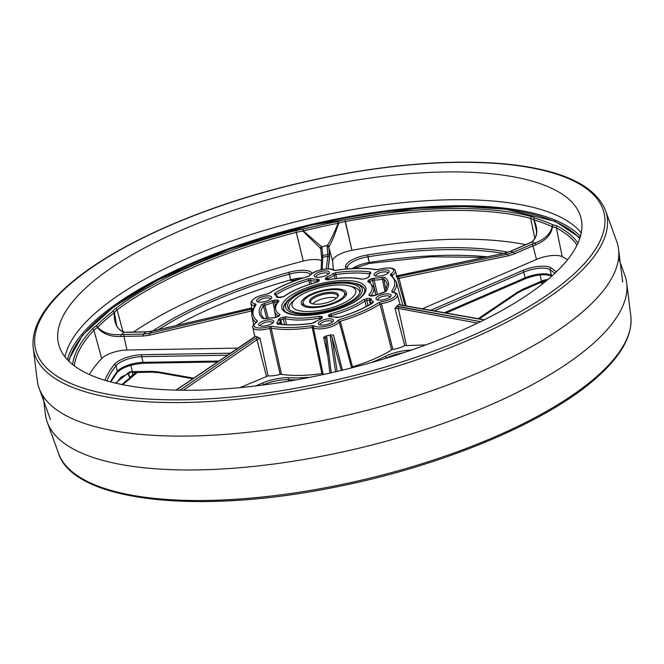 <?xml version="1.0" encoding="UTF-8"?>
<svg xmlns="http://www.w3.org/2000/svg" width="664" height="664" viewBox="0 0 664 664"><rect width="100%" height="100%" fill="white"/><g stroke="black" fill="none" stroke-linecap="round" stroke-linejoin="round"><path stroke-width="1" d="M43.143 396.25L45.434 414.585A298.178 101.982 -13.5 0 0 47.252 422.171A298.178 101.982 -13.5 0 0 282.001 462.908A298.178 101.982 -13.5 0 0 592.188 344.45A298.178 101.982 -13.5 0 0 626.7 283.055A298.178 101.982 -13.5 0 0 624.874 275.469L618.591 258.097M580.419 236.425A268.704 91.906 -13.5 0 0 306.477 225.586A268.704 91.906 -13.5 0 0 67.321 359.614M321.119 318.288L321.235 318.853L321.119 318.288L319.799 318.064L319.616 316.213L322.248 316.662L322.347 317.766L320.687 319.085A1.486 0.49 -110.8 0 0 320.488 319.06L312.146 323.243C298.734 325.128 287.304 325.327 277.859 323.841L277.859 323.841A1.486 1.079 -80.8 0 0 277.295 323.949L276.838 322.828A1.486 1.162 49.2 0 1 278.357 323.924A1.486 1.162 49.2 0 0 276.838 322.828A12.467 4.266 -13.5 0 0 278.224 319.816L279.561 318.496L282.233 317.342L286.018 316.786A49.526 16.94 -13.5 0 0 319.616 316.213L322.248 316.662L322.347 317.766L320.687 319.085A1.486 0.49 -110.8 0 0 320.488 319.06L312.146 323.243C298.734 325.128 287.304 325.327 277.859 323.841A1.486 1.079 -80.8 0 0 277.295 323.949L276.838 322.828A12.467 4.266 -13.5 0 0 278.224 319.816A1.486 1.394 -23.5 0 1 279.909 320.579L279.909 320.579A1.486 1.394 -23.5 0 1 279.967 320.745L280.64 320.089L281.843 324.364L280.64 320.089A1.486 0.631 -113.4 0 0 279.561 318.496L282.233 317.342L286.018 316.786A49.526 16.94 -13.5 0 0 319.616 316.213L320.04 319.235L319.799 318.064L321.119 318.288A1.486 1.394 -4.8 0 1 321.102 318.139L321.102 318.139A1.486 1.394 -4.8 0 1 322.248 316.662A1.486 1.394 -4.8 0 0 321.102 318.139L321.152 318.745L321.102 318.139A1.486 1.394 -4.8 0 0 321.119 318.288M370.313 304.236L369.558 300.418A1.486 0.755 -91 0 1 369.931 298.509L371.442 299.19A1.486 1.378 -167.5 0 0 370.321 300.228L370.304 301.506A13.952 4.772 -13.5 0 0 372.023 303.207A13.952 4.772 -13.5 0 1 370.304 301.506L370.794 303.954L370.304 301.506A13.952 4.772 -13.5 0 1 370.313 300.759A13.952 4.772 -13.5 0 0 370.304 301.506L370.321 300.228A1.486 1.378 -167.5 0 1 371.442 299.19A12.467 4.266 -13.5 0 0 373.268 301.498L373.019 302.776A1.486 0.979 -122.2 0 0 372.554 302.875L372.554 302.875C363.656 308.436 352.584 313.217 339.346 317.234L330.63 316.811A1.486 0.622 -93.8 0 0 330.398 316.935L328.589 316.388L328.497 315.276L330.962 313.698A49.526 16.94 -13.5 0 0 363.432 299.663L367.167 298.559L369.931 298.509L371.442 299.19A12.467 4.266 -13.5 0 0 373.268 301.498A1.486 1.237 109.8 0 0 372.321 303.016A1.486 1.237 109.8 0 1 373.268 301.498L373.019 302.776A1.486 0.979 -122.2 0 0 372.554 302.875C363.656 308.436 352.584 313.217 339.346 317.234L330.63 316.811A1.486 0.622 -93.8 0 0 330.398 316.935L328.589 316.388L328.497 315.276L330.962 313.698A49.526 16.94 -13.5 0 0 363.432 299.663L367.167 298.559L369.931 298.509A1.486 0.755 -91 0 0 369.558 300.418L366.794 300.468L368.047 305.531L366.794 300.468L364.926 301.016A1.486 1.071 -125.9 0 0 363.432 299.663A1.486 1.071 -125.9 0 1 364.926 301.016L366.287 306.486L364.926 301.016L366.794 300.468A1.486 0.755 -91 0 1 367.167 298.559A1.486 0.755 -91 0 0 366.794 300.468L369.558 300.418L370.313 304.236M277.328 302.444L277.237 301.995A1.486 0.755 -91 0 1 277.61 300.087L278.93 301.099A49.526 16.94 -13.5 0 0 280.059 314.57L278.955 316.122L273.111 317.915A1.486 0.888 -87.8 0 1 273.502 317.79L262.886 318.604A1.486 1.345 -51.1 0 1 264.023 318.72A1.486 1.345 -51.1 0 0 262.886 318.604L273.502 317.79A1.486 0.888 -87.8 0 0 273.111 317.915A12.467 4.266 -13.5 0 0 265.724 318.695A12.467 4.266 -13.5 0 1 273.111 317.915L276.282 317.276A1.486 0.631 66.6 0 0 276.017 317.276A1.486 0.631 66.6 0 1 276.282 317.276L278.955 316.122A1.486 0.631 66.6 0 0 278.689 316.122L278.689 316.122A1.486 0.631 66.6 0 1 278.955 316.122L280.059 314.57A1.486 1.303 -60.7 0 0 279.038 315.948A1.486 1.303 -60.7 0 1 280.059 314.57A49.526 16.94 -13.5 0 1 278.93 301.099A1.486 1.253 41.8 0 0 278.15 301.473L278.15 301.473A1.486 1.253 41.8 0 1 278.93 301.099L277.61 300.087A1.486 0.755 -91 0 0 277.237 301.995L274.473 302.037L275.328 305.606L274.473 302.037L272.896 302.419L274.431 308.752L272.896 302.419A1.486 0.772 63.8 0 0 271.692 300.892L277.61 300.087L274.846 300.128A1.486 0.755 -91 0 0 274.473 302.037L272.896 302.419A1.486 0.772 63.8 0 0 271.692 300.892L274.846 300.128A1.486 0.755 -91 0 0 274.473 302.037L277.237 301.995L277.328 302.444M322.745 257.375L322.214 269.559L322.745 257.375A1.486 1.461 -177.5 0 0 321.592 258.736L321.119 269.8L321.592 258.736A1.486 1.461 -177.5 0 1 322.745 257.375A210.339 71.944 166.5 0 1 327.85 256.246L327.817 254.428A217.41 74.36 -13.5 0 0 322.671 255.565L322.745 257.375A210.339 71.944 166.5 0 1 327.85 256.246L327.817 254.428A1.486 1.394 -4.8 0 1 329.568 255.416L328.929 247.705L332.656 261.052A18.534 6.341 -13.5 0 1 351.937 250.32A18.534 6.341 -13.5 0 0 332.656 261.052L333.386 269.708L332.656 261.052L328.929 247.705A1.486 1.394 -4.8 0 0 327.169 246.718L327.817 254.428A217.41 74.36 -13.5 0 0 322.671 255.565L322.745 257.375M335.586 371.79L330.257 336.283L330.713 334.947L333.536 335.113L342.375 370.18L333.536 335.113L330.713 334.947L326.016 335.992L326.796 337.046L331.228 372.786L326.796 337.046A1.486 1.27 172.9 0 0 325.642 338.457L325.642 338.457A1.486 1.27 172.9 0 0 325.659 338.549L323.625 337.312L327.825 356.02L323.625 337.312L326.016 335.992L330.713 334.947L330.257 336.283A1.486 1.27 -8.5 0 1 332 337.146L337.138 371.425L332 337.146L341.304 370.437L332 337.146A1.486 1.27 -8.5 0 0 330.257 336.283L335.586 371.79M321.666 246.767A1.486 1.386 148.6 0 0 320.563 248.477L302.9 231.105L302.9 229.221A21.099 7.213 -13.5 0 0 295.845 230.591L303.282 261.085A259.441 88.735 -13.5 0 0 133.481 332.058A259.441 88.735 -13.5 0 1 303.282 261.085A18.534 6.341 -13.5 0 1 321.509 260.637A18.534 6.341 -13.5 0 0 303.282 261.085L296.343 232.375A260.52 89.1 -13.5 0 0 117.088 309.889L123.039 331.867L117.088 309.889A19.613 6.706 -13.5 0 0 114.424 312.603L116.275 323.393L114.424 312.603A1.486 1.32 -148.7 0 0 112.706 311.466A260.861 89.217 -13.5 0 0 96.081 326.065A21.099 7.213 -13.5 0 0 92.263 329.004A1.486 1.237 43.2 0 1 93.915 330.232A260.52 89.1 -13.5 0 0 74.302 365.831A260.52 89.1 -13.5 0 1 93.915 330.232L101.692 358.535A259.441 88.735 -13.5 0 0 89.341 374.521A259.441 88.735 -13.5 0 1 101.692 358.535A18.534 6.341 -13.5 0 1 126.94 350.011L238.069 348.119L126.94 350.011A18.534 6.341 -13.5 0 0 101.692 358.535L93.915 330.232A19.613 6.706 -13.5 0 1 97.459 327.501A1.486 0.946 -121 0 0 96.081 326.065A21.099 7.213 -13.5 0 0 92.263 329.004A262.006 89.615 -13.5 0 0 72.584 364.486A262.006 89.615 -13.5 0 1 92.263 329.004A1.486 1.237 43.2 0 1 93.915 330.232A19.613 6.706 -13.5 0 1 97.459 327.501A1.486 0.946 -121 0 0 96.081 326.065A1.486 1.22 -135.1 0 1 97.691 327.244C103.011 332.888 110.896 335.337 121.338 334.598A1.486 0.556 85 0 0 121.18 336.49C110.564 336.955 102.654 333.959 97.459 327.501C102.654 333.959 110.564 336.955 121.18 336.49A1.486 0.556 85 0 1 121.338 334.598C110.896 335.337 103.011 332.888 97.691 327.244A1.486 0.614 157.6 0 1 97.459 327.501A1.486 0.614 157.6 0 0 97.691 327.244A1.486 1.22 -135.1 0 0 96.081 326.065A260.861 89.217 -13.5 0 1 112.706 311.466A21.099 7.213 -13.5 0 1 115.578 308.544A1.486 1.087 53.2 0 1 117.088 309.889A19.613 6.706 -13.5 0 0 114.424 312.603A1.486 1.32 -148.7 0 0 112.706 311.466A1.486 1.112 -128 0 1 114.225 312.727A259.383 88.71 -13.5 0 0 97.691 327.244A259.383 88.71 -13.5 0 1 114.225 312.727L114.225 312.727A1.486 1.112 -128 0 0 112.706 311.466A21.099 7.213 -13.5 0 1 115.578 308.544A1.486 1.087 53.2 0 1 117.088 309.889A260.52 89.1 -13.5 0 1 296.343 232.375A19.613 6.706 -13.5 0 1 302.9 231.105L302.9 229.221A21.099 7.213 -13.5 0 0 295.845 230.591A262.006 89.615 -13.5 0 0 115.578 308.544A262.006 89.615 -13.5 0 1 295.845 230.591L296.343 232.375A19.613 6.706 -13.5 0 1 302.9 231.105L320.563 248.477A1.486 1.386 148.6 0 1 321.666 246.767L303.34 230.947L321.666 246.767A20.526 7.022 -13.5 0 1 322.023 247.855A1.486 1.394 175.2 0 0 320.895 249.481A1.486 1.394 175.2 0 1 322.023 247.855A20.526 7.022 -13.5 0 0 321.666 246.767A243.132 83.158 -13.5 0 1 327.335 245.514A1.486 1.361 19.1 0 1 329.078 246.585A19.048 6.515 -13.5 0 0 328.929 247.705A1.486 1.394 -4.8 0 0 327.169 246.718L327.817 254.428A1.486 1.394 -4.8 0 1 329.568 255.416L328.199 268.895L329.601 257.308A1.486 1.461 6.9 0 0 327.85 256.246A1.486 1.461 6.9 0 1 329.601 257.308L328.929 247.705A19.048 6.515 -13.5 0 1 329.078 246.585C332.191 241.098 335.386 233.296 338.665 223.187C335.386 233.296 332.191 241.098 329.078 246.585A1.486 1.361 19.1 0 0 327.335 245.514C330.622 240.335 334.241 232.906 338.2 223.237L337.959 221.469A260.861 89.217 -13.5 0 0 302.9 229.221L303.34 230.947L302.9 231.105L303.34 230.947L302.9 229.221A260.861 89.217 -13.5 0 1 337.959 221.469L338.665 223.187L337.959 221.469A21.099 7.213 -13.5 0 1 344.981 219.718A21.099 7.213 -13.5 0 0 337.959 221.469L338.2 223.237A259.383 88.71 -13.5 0 0 303.34 230.947A259.383 88.71 -13.5 0 1 338.2 223.237L338.665 223.187A19.613 6.706 -13.5 0 1 345.197 221.568L351.937 250.32A259.441 88.735 -13.5 0 1 525.739 244.651A259.441 88.735 -13.5 0 0 351.937 250.32L344.981 219.718A262.006 89.615 -13.5 0 1 531.515 216.539A262.006 89.615 -13.5 0 0 344.981 219.718L345.197 221.568A19.613 6.706 -13.5 0 0 338.665 223.187L338.2 223.237C334.241 232.906 330.622 240.335 327.335 245.514A20.526 7.022 -13.5 0 0 327.169 246.718A20.526 7.022 -13.5 0 1 327.335 245.514A243.132 83.158 -13.5 0 0 321.666 246.767M326.306 268.978L327.85 256.246L326.306 268.978M327.31 279.818L327.153 279.262A1.486 1.394 175.2 0 0 325.393 278.274L327.053 276.954A1.486 0.49 69.2 0 1 327.983 278.598L327.153 279.262A1.486 1.394 175.2 0 0 325.393 278.274L327.053 276.954A1.486 0.49 69.2 0 1 327.983 278.598L328.29 279.71L327.983 278.598L327.31 279.818M335.121 278.664L334.216 275.145L335.76 274.556L336.764 278.473L335.76 274.556L334.216 275.145A1.486 1.179 48.3 0 0 332.623 273.867L335.71 272.68L335.76 274.556L335.71 272.68L332.623 273.867A1.486 1.179 48.3 0 1 334.216 275.145L335.121 278.664M567.562 259.707A259.441 88.735 -13.5 0 0 562.217 256.661A18.534 6.341 -13.5 0 0 536.495 259.416L422.296 308.801L536.495 259.416A18.534 6.341 -13.5 0 1 562.217 256.661A259.441 88.735 -13.5 0 1 567.562 259.707M392.225 275.377L392.399 275.983L392.225 275.377A1.486 0.979 -122.3 0 0 390.814 273.958A12.467 4.266 -13.5 0 0 391.909 268.596A12.467 4.266 -13.5 0 0 378.646 269.443L375.832 269.733A72.691 24.867 -13.5 0 0 335.577 270.422L333.328 270.215A1.486 1.345 -51.2 0 1 334.465 270.331A1.486 1.345 -51.2 0 0 333.328 270.215A12.467 4.266 -13.5 0 0 321.509 269.8A12.467 4.266 -13.5 0 0 310.179 275.336L307.955 276.44C292.226 281.096 279.129 286.765 268.663 293.447L266.505 294.16C256.395 296.152 251.199 299.281 250.917 303.539A13.952 4.772 -13.5 0 0 254.677 305.797L254.677 305.797A1.486 1.079 99.3 0 1 255.408 303.913L256.088 304.793A1.486 1.295 -144 0 0 255.208 305.282L255.208 305.282C252.42 309.075 251.349 312.761 251.988 316.33A74.177 25.373 -13.5 0 0 256.055 322.447A74.177 25.373 -13.5 0 1 251.988 316.33L253.656 324.646L251.988 316.33C251.349 312.761 252.42 309.075 255.208 305.282A1.486 1.295 -144 0 1 256.088 304.793A72.691 24.867 -13.5 0 0 257.441 320.936L256.926 322.082A1.486 0.979 -122.3 0 0 256.462 322.181L256.462 322.181C253.175 324.854 251.996 326.622 252.918 327.468A13.952 4.772 -13.5 0 0 269.758 328.331L280.133 374.388L269.758 328.331L271.161 328.19L281.445 374.264A75.903 25.962 -13.5 0 0 321.899 373.575L312.238 327.493L313.358 327.593L322.978 373.658L321.899 373.575L312.238 327.493L312.163 325.617L314.412 325.825A12.467 4.266 -13.5 0 0 326.231 326.24A12.467 4.266 -13.5 0 0 337.561 320.704L339.694 319.533A72.691 24.867 -13.5 0 0 378.596 302.709L381.352 301.763A12.467 4.266 -13.5 0 0 394.275 296.816A12.467 4.266 -13.5 0 0 392.333 292.127L391.652 291.247A72.691 24.867 -13.5 0 0 390.299 275.103L390.814 273.958A12.467 4.266 -13.5 0 0 391.909 268.596A12.467 4.266 -13.5 0 0 378.646 269.443L375.832 269.733A72.691 24.867 -13.5 0 0 335.577 270.422L333.328 270.215A12.467 4.266 -13.5 0 0 321.509 269.8A12.467 4.266 -13.5 0 0 310.179 275.336A1.486 1.303 -145.5 0 0 309.308 275.817L307.955 276.44C292.226 281.096 279.129 286.765 268.663 293.447L266.505 294.16C256.395 296.152 251.199 299.281 250.917 303.539A13.952 4.772 -13.5 0 0 254.677 305.797A1.486 1.079 99.3 0 1 255.408 303.913L256.088 304.793A72.691 24.867 -13.5 0 0 257.441 320.936A1.486 1.336 126.9 0 0 256.379 322.231A1.486 1.336 126.9 0 1 257.441 320.936L256.926 322.082A1.486 0.979 -122.3 0 0 256.462 322.181C253.175 324.854 251.996 326.622 252.918 327.468A13.952 4.772 -13.5 0 0 269.758 328.331L269.094 326.597L271.908 326.306A1.486 1.096 100 0 0 271.161 328.19L281.445 374.264L280.133 374.388A15.679 5.362 -13.5 0 1 268.073 375.89L240.044 387.618L268.073 375.89A15.679 5.362 -13.5 0 0 280.133 374.388L281.445 374.264A75.903 25.962 -13.5 0 0 321.899 373.575L322.978 373.658A15.679 5.362 -13.5 0 0 324.406 374.297A15.679 5.362 -13.5 0 1 322.978 373.658L313.358 327.593A1.486 1.345 -51.2 0 1 314.412 325.825A12.467 4.266 -13.5 0 0 326.231 326.24A12.467 4.266 -13.5 0 0 337.561 320.704L339.694 319.533A72.691 24.867 -13.5 0 0 378.596 302.709L381.352 301.763A12.467 4.266 -13.5 0 0 394.275 296.816A12.467 4.266 -13.5 0 0 392.333 292.127L391.652 291.247A72.691 24.867 -13.5 0 0 390.299 275.103L390.814 273.958A1.486 0.979 -122.3 0 1 392.225 275.377A13.952 4.772 -13.5 0 0 395.42 271.07L405.123 305.764L395.42 271.07A13.952 4.772 -13.5 0 1 392.225 275.377M543.924 281.063A1.486 0.423 -109.7 0 0 544.106 281.104L544.106 281.104A1.486 0.423 -109.7 0 0 544.165 280.117L548.024 279.386L544.165 280.117A1.486 0.423 -109.7 0 1 544.106 281.104L541.293 282.208A1.486 0.631 -113.4 0 0 541.475 281.179L522.883 289.213A1.486 0.631 -113.4 0 1 522.701 290.251A1.486 0.631 -113.4 0 0 522.883 289.213L516.924 292.5L522.883 289.213L541.475 281.179L540.098 274.962L541.475 281.179A19.048 6.515 166.5 0 1 544.165 280.117A19.048 6.515 166.5 0 0 541.475 281.179A1.486 0.631 -113.4 0 1 541.293 282.208A1.486 0.631 -113.4 0 1 541.027 282.2A1.486 0.631 -113.4 0 0 541.293 282.208L522.701 290.251L516.982 293.397A1.486 0.515 -124.1 0 0 516.924 292.5L478.204 318.703L516.924 292.5A1.486 0.515 -124.1 0 1 516.982 293.397L479.308 318.894L516.982 293.397A1.486 0.515 -124.1 0 1 516.708 293.397A1.486 0.515 -124.1 0 0 516.982 293.397L522.701 290.251L541.293 282.208L546.738 280.465L544.106 281.104A1.486 0.423 -109.7 0 1 543.924 281.063M269.144 293.33A1.486 0.996 -122.9 0 0 268.663 293.447A1.486 0.996 -122.9 0 1 269.144 293.33L266.388 294.276A12.467 4.266 -13.5 0 0 253.465 299.223A12.467 4.266 -13.5 0 0 255.408 303.913A12.467 4.266 -13.5 0 1 253.465 299.223A12.467 4.266 -13.5 0 1 266.388 294.276L269.144 293.33A72.691 24.867 -13.5 0 1 308.046 276.506L309.316 275.817A1.486 1.303 -145.5 0 1 310.179 275.336L308.046 276.506A72.691 24.867 -13.5 0 0 269.144 293.33M391.519 275.278L391.519 275.278A1.486 1.336 126.9 0 0 390.299 275.103A1.486 1.336 126.9 0 1 391.519 275.278L396.225 281.702L402.849 305.357L396.225 281.702A74.177 25.373 -13.5 0 1 393.544 292.143A74.177 25.373 -13.5 0 0 396.225 281.702L391.519 275.278M378.546 269.377L378.546 269.377C393.561 265.882 395.229 269.816 395.42 271.07C395.229 269.816 393.561 265.882 378.546 269.377L376.413 269.625A1.486 1.096 100 0 0 375.832 269.733A1.486 1.096 100 0 1 376.413 269.625L378.546 269.377M369.516 276.224L368.171 277.544L365.507 278.697L361.722 279.253A49.526 16.94 -13.5 0 0 328.124 279.826L325.484 279.378L325.393 278.274L325.484 279.378A1.486 1.394 175.2 0 1 326.92 279.801A1.486 1.394 175.2 0 0 325.484 279.378L328.124 279.826A49.526 16.94 -13.5 0 1 361.722 279.253A1.486 1.162 103.6 0 1 362.395 279.171L362.395 279.171A1.486 1.162 103.6 0 0 361.722 279.253L365.507 278.697A1.486 0.631 66.6 0 0 365.241 278.689L365.241 278.689A1.486 0.631 66.6 0 1 365.507 278.697L368.171 277.544A1.486 0.631 66.6 0 0 367.914 277.535A1.486 0.631 66.6 0 1 368.171 277.544L369.516 276.224A1.486 1.394 156.5 0 0 368.429 277.262A1.486 1.394 156.5 0 1 369.516 276.224A12.467 4.266 -13.5 0 1 370.894 273.211A1.486 1.162 -130.8 0 0 370.255 273.443L368.296 277.577L370.255 273.443A1.486 1.162 -130.8 0 1 370.894 273.211A12.467 4.266 -13.5 0 0 369.516 276.224M370.446 272.091L370.894 273.211L370.446 272.091A1.486 1.079 99.2 0 0 369.715 273.95A1.486 1.079 99.2 0 1 370.446 272.091A66.292 22.676 -13.5 0 0 335.71 272.68A66.292 22.676 -13.5 0 1 370.446 272.091M386.025 291.363L375.716 295.173A1.486 0.772 63.8 0 1 376.048 295.148L370.13 295.953L368.81 294.94A49.526 16.94 -13.5 0 0 367.682 281.47L368.786 279.917L374.62 278.125A1.486 0.888 92.2 0 0 374.114 280.034L369.856 281.503L370.122 282.407L369.856 281.503A1.486 0.631 -113.4 0 0 368.786 279.917L371.458 278.764A1.486 0.631 66.6 0 1 372.529 280.349L369.856 281.503A1.486 0.631 -113.4 0 0 368.786 279.917L367.682 281.47A1.486 1.303 119.3 0 1 368.736 281.536L368.736 281.536A1.486 1.303 119.3 0 0 367.682 281.47A49.526 16.94 -13.5 0 1 368.81 294.94A1.486 1.253 -138.2 0 1 370.338 295.829A1.486 1.253 -138.2 0 0 368.81 294.94L370.13 295.953A1.486 0.755 89 0 1 370.429 295.829L370.429 295.829A1.486 0.755 89 0 0 370.13 295.953L372.894 295.912A1.486 0.755 89 0 1 373.193 295.779L373.193 295.779A1.486 0.755 89 0 0 372.894 295.912L376.048 295.148A1.486 0.772 63.8 0 0 375.716 295.173L369.881 295.779L373.193 295.779L383.302 292.683A12.467 4.266 -13.5 0 0 376.048 295.148A12.467 4.266 -13.5 0 1 383.302 292.683L386.025 291.363A1.486 1.303 -145.6 0 0 385.145 291.853A1.486 1.303 -145.6 0 1 386.025 291.363A66.292 22.676 -13.5 0 0 384.854 277.436A1.486 1.345 128.9 0 0 383.809 279.204L386.124 290.243L383.809 279.204L382.389 279.162L385.095 291.894L382.016 277.344L384.854 277.436A1.486 1.345 128.9 0 0 383.809 279.204L382.389 279.162L382.016 277.344L384.854 277.436A66.292 22.676 -13.5 0 1 386.025 291.363M339.445 317.292L336.274 317.492A1.486 1.245 -69.1 0 1 337.129 317.458A1.486 1.245 -69.1 0 0 336.274 317.492A12.467 4.266 -13.5 0 0 330.398 316.935A12.467 4.266 -13.5 0 1 336.274 317.492L339.445 317.292A66.292 22.676 -13.5 0 0 373.019 302.776A66.292 22.676 -13.5 0 1 339.445 317.292M315.118 322.173L312.03 323.36L315.118 322.173A1.486 1.179 -131.7 0 0 314.454 322.422A1.486 1.179 -131.7 0 1 315.118 322.173A12.467 4.266 -13.5 0 1 320.687 319.085A12.467 4.266 -13.5 0 0 315.118 322.173M261.716 304.676L264.438 303.357L268.198 318.139L264.778 305.174L263.425 305.838A64.806 22.169 -13.5 0 0 261.234 314.728A64.806 22.169 -13.5 0 1 263.425 305.838L266.762 318.388L263.425 305.838A1.486 1.303 34.4 0 0 261.716 304.676L264.438 303.357L264.778 305.174L263.425 305.838A1.486 1.303 34.4 0 0 261.716 304.676A66.292 22.676 -13.5 0 0 262.886 318.604A66.292 22.676 -13.5 0 1 261.716 304.676M308.295 278.747L311.466 278.548A1.486 1.245 110.9 0 0 310.544 280.382L308.959 280.482A64.806 22.169 -13.5 0 0 276.133 294.675L276.133 294.675A1.486 0.979 57.8 0 0 274.722 293.264A1.486 0.979 57.8 0 1 276.133 294.675A64.806 22.169 -13.5 0 1 308.959 280.482L309.781 284.283L308.295 278.747L311.466 278.548A1.486 1.245 110.9 0 0 310.544 280.382L311.283 283.81L310.544 280.382L308.959 280.482L308.295 278.747A66.292 22.676 -13.5 0 0 274.722 293.264L274.473 294.542A1.486 1.237 -70.2 0 1 275.303 294.501L275.303 294.501A1.486 1.237 -70.2 0 0 274.473 294.542L274.722 293.264A66.292 22.676 -13.5 0 1 308.295 278.747M317.334 279.104L319.152 279.652L319.243 280.764L316.778 282.341A49.526 16.94 -13.5 0 0 284.308 296.376L280.573 297.48L277.809 297.53L276.299 296.849A1.486 1.378 12.5 0 1 277.793 297.397A1.486 1.378 12.5 0 0 276.299 296.849A12.467 4.266 -13.5 0 0 274.473 294.542A12.467 4.266 -13.5 0 1 276.299 296.849L277.809 297.53A1.486 0.755 -91 0 1 278.108 297.406L278.108 297.406A13.952 4.772 -13.5 0 0 278.042 297.032L275.303 294.501L278.042 297.032A13.952 4.772 -13.5 0 1 278.1 297.406L277.56 297.356L278.108 297.406A1.486 0.755 -91 0 0 277.809 297.53L280.573 297.48A1.486 0.755 89 0 1 280.872 297.356L280.872 297.356A1.486 0.755 89 0 0 280.573 297.48L284.308 296.376A1.486 1.071 54.1 0 0 283.769 296.534L283.769 296.534A1.486 1.071 54.1 0 1 284.308 296.376A49.526 16.94 -13.5 0 1 316.778 282.341L319.243 280.764A1.486 1.394 -4.8 0 0 318.18 281.652A1.486 1.394 -4.8 0 1 319.243 280.764L319.152 279.652A1.486 1.394 -4.8 0 0 317.998 281.129L317.998 281.129A1.486 1.394 -4.8 0 1 319.152 279.652L317.334 279.104A1.486 0.622 -93.8 0 0 317.11 281.005A1.486 0.622 -93.8 0 1 317.334 279.104A12.467 4.266 -13.5 0 1 311.466 278.548A12.467 4.266 -13.5 0 0 317.334 279.104M276.448 296.833L276.008 295.314L276.448 296.833M393.204 292.077A1.486 1.295 -144 0 0 391.652 291.247A1.486 1.295 -144 0 1 393.204 292.077M392.897 292.019L392.897 292.019A1.486 1.079 99.3 0 0 392.333 292.127A1.486 1.079 99.3 0 1 392.897 292.019L393.287 292.625L392.897 292.019C395.96 292.791 397.462 293.787 397.421 294.99L400.176 304.826L397.421 294.99A13.952 4.772 -13.5 0 1 381.402 303.639L380.024 304.112A1.486 0.996 -122.9 0 0 378.596 302.709A1.486 0.996 -122.9 0 1 380.024 304.112L391.594 349.903L380.024 304.112L381.402 303.639L392.872 349.447L391.594 349.903A75.903 25.962 -13.5 0 1 352.493 366.81L351.472 367.358L339.262 321.866A1.486 1.303 -145.5 0 0 337.561 320.704A1.486 1.303 -145.5 0 1 339.262 321.866L340.325 321.276L352.493 366.81L351.472 367.358L339.262 321.866L340.325 321.276L352.493 366.81A75.903 25.962 -13.5 0 0 391.594 349.903L392.872 349.447A15.679 5.362 -13.5 0 0 404.749 345.653L425.815 344.915L404.749 345.653A15.679 5.362 -13.5 0 1 392.872 349.447L381.402 303.639A13.952 4.772 -13.5 0 0 397.421 294.99C397.462 293.787 395.96 292.791 392.897 292.019M396.582 306.469L394.98 308.544L404.749 345.653L394.98 308.544L398.325 308.469L394.98 308.544L398.815 304.51L400.583 305.141A1.486 0.639 -80 0 1 400.915 305.017L399.62 304.544L400.915 305.017A1.486 0.639 -80 0 0 400.583 305.141L398.815 304.51L396.582 306.469L398.948 306.577A1.486 0.656 100.4 0 0 398.325 308.469L406.385 345.247L398.325 308.469A1.486 0.656 100.4 0 1 398.948 306.577L480.578 321.633L396.582 306.469M350.766 368.105A15.679 5.362 -13.5 0 0 351.472 367.358A15.679 5.362 -13.5 0 1 350.766 368.105M255.391 336.233L260.039 338.391L257.026 339.719L266.43 376.206L257.026 339.719L183.372 390.249L257.026 339.719A1.486 0.531 55.5 0 0 255.723 338.258L257.864 337.154L260.039 338.391L257.026 339.719A1.486 0.531 55.5 0 0 255.723 338.258L257.864 337.154L255.391 336.233L253.905 337.586A1.486 0.515 -124.1 0 0 253.631 337.586L175.993 390.133L253.631 337.586A1.486 0.515 -124.1 0 1 253.905 337.586L176.259 390.133L255.391 336.233M180.002 390.208L255.723 338.258L180.002 390.208M251.523 309.092A1.486 0.83 76.6 0 0 251.39 310.976L251.855 313.101L251.39 310.976L149.358 335.254L143.183 336.017A1.486 0.755 89 0 1 143.557 334.108L149.491 333.378L251.523 309.092A1.486 0.83 76.6 0 0 251.39 310.976L149.358 335.254L143.183 336.017L123.944 336.349A19.048 6.515 -13.5 0 0 121.18 336.49A19.048 6.515 -13.5 0 1 123.944 336.349L126.94 350.011L123.944 336.349L143.183 336.017A1.486 0.755 89 0 1 143.557 334.108L149.491 333.378L251.523 309.092M399.031 278.316L397.553 278.93L399.031 278.316L406.152 305.946L399.031 278.316A1.486 0.705 78.4 0 0 398.201 276.647L507.304 254.229L513.33 252.312A1.486 0.631 66.6 0 1 514.409 253.905L533.001 245.863L536.495 259.416L533.001 245.863A1.486 0.631 66.6 0 0 531.922 244.277L513.33 252.312A217.41 74.36 -13.5 0 0 510.633 251.307L504.623 253.233L396.383 275.975L504.623 253.233A1.486 0.722 -101.9 0 0 504.399 253.208L396.167 275.958L504.399 253.208A1.486 0.722 -101.9 0 1 504.623 253.233A210.339 71.944 166.5 0 1 507.304 254.229L513.33 252.312A1.486 0.631 66.6 0 1 514.409 253.905L508.134 255.889L399.031 278.316A1.486 0.705 78.4 0 0 398.201 276.647L507.304 254.229A1.486 0.705 78.4 0 1 508.134 255.889L399.031 278.316M396.524 277.187L398.201 276.647L396.524 277.187M375.99 295.04L372.529 280.349L375.99 295.04M374.114 280.034L377.467 294.393L374.114 280.034L372.529 280.349A1.486 0.631 66.6 0 0 371.458 278.764L374.62 278.125A1.486 0.888 92.2 0 0 374.114 280.034A13.952 4.772 -13.5 0 0 382.389 279.162A13.952 4.772 -13.5 0 1 374.114 280.034M484.048 319.923L400.583 305.141L484.048 319.923M128.235 373.002L130.053 377.725L128.235 373.002M129.887 377.974L127.712 373.151L129.887 377.974A1.486 0.722 -14.7 0 0 130.053 377.725A1.486 1.32 -148.7 0 1 129.912 378.613A1.486 1.32 -148.7 0 0 130.053 377.725A19.613 6.706 -13.5 0 1 132.725 375.002L132.202 372.521L132.725 375.002A19.613 6.706 -13.5 0 0 130.053 377.725A1.486 0.722 -14.7 0 1 129.887 377.974A1.486 1.112 52 0 1 129.555 379.011A1.486 1.486 0 0 0 129.912 378.613L132.393 376.106A1.486 1.087 -126.8 0 0 132.725 375.002A260.52 89.1 -13.5 0 1 136.22 372.446A260.52 89.1 -13.5 0 0 132.725 375.002A1.486 1.087 -126.8 0 1 132.393 376.106L137.473 372.421L129.912 378.613A1.486 1.486 0 0 1 129.555 379.011A1.486 1.112 52 0 0 129.887 377.974A259.383 88.71 166.5 0 0 121.894 384.539A259.383 88.71 166.5 0 1 129.887 377.974M130.443 372.529A1.486 0.556 -95 0 1 130.244 372.645L130.244 372.645A1.486 0.556 -95 0 1 129.654 371.807A19.048 6.515 166.5 0 1 132.418 371.666L130.758 365.308L132.418 371.666A1.486 0.755 -91 0 0 133.124 372.496A1.486 0.755 -91 0 1 132.418 371.666L151.658 371.334L158.148 371.865L193.689 378.156L158.148 371.865A1.486 0.639 -80 0 0 158.563 372.67A1.486 0.639 -80 0 1 158.148 371.865L151.658 371.334L132.418 371.666A19.048 6.515 166.5 0 0 129.654 371.807L115.553 383.145L129.654 371.807A1.486 0.556 -95 0 0 130.244 372.645L121.039 377.193L130.244 372.645A1.486 0.556 -95 0 0 130.443 372.529M121.022 377.21L116.183 383.294L121.022 377.21M331.485 315.475L331.842 316.761L331.485 315.475L330.257 316.263A1.486 1.394 175.2 0 0 328.497 315.276A1.486 1.394 175.2 0 1 330.257 316.263L330.406 316.828L330.257 316.263L331.485 315.475L330.962 313.698L331.485 315.475A51.012 17.447 -13.5 0 0 364.926 301.016A51.012 17.447 -13.5 0 1 331.485 315.475M285.205 318.654L286.574 324.713L285.205 318.654L283.312 318.936A1.486 0.631 -113.4 0 0 282.233 317.342A1.486 0.631 -113.4 0 1 283.312 318.936L279.967 320.745A1.486 1.394 -23.5 0 0 279.909 320.579L279.909 320.579A1.486 1.394 -23.5 0 0 278.224 319.816L279.561 318.496A1.486 0.631 -113.4 0 1 280.64 320.089L283.312 318.936L284.599 324.605L283.312 318.936L285.205 318.654A1.486 1.162 -76.4 0 1 286.018 316.786A1.486 1.162 -76.4 0 0 285.205 318.654A51.012 17.447 -13.5 0 0 319.799 318.064A51.012 17.447 -13.5 0 1 285.205 318.654M264.139 318.803L261.234 314.728L264.139 318.803M318.023 281.279A1.486 1.394 -4.8 0 1 317.998 281.129L318.048 281.735L317.998 281.129A1.486 1.394 -4.8 0 0 318.023 281.279L317.11 281.005L317.326 282.067L317.11 281.005L318.131 281.843L318.023 281.279M321.276 318.662A1.486 1.394 -4.8 0 1 322.347 317.766A1.486 1.394 -4.8 0 0 321.276 318.662M335.685 270.306L334.432 270.323L335.685 270.306C351.613 267.957 365.192 267.733 376.413 269.625C365.192 267.733 351.613 267.957 335.685 270.306M309.283 275.851L309.283 275.851C312.619 270.597 330.29 266.563 334.581 270.414C330.29 266.563 312.619 270.597 309.283 275.851M385.12 291.878L383.311 292.592L385.153 291.845L387.261 284.474A64.806 22.169 -13.5 0 0 383.809 279.204A64.806 22.169 -13.5 0 1 387.261 284.474L385.12 291.878M330.025 316.811A1.486 1.394 175.2 0 0 328.589 316.388A1.486 1.394 175.2 0 1 330.025 316.811M531.839 242.028A1.486 0.822 -117.6 0 0 531.482 242.069L528.959 243.265A1.486 0.631 -113.4 0 1 529.225 243.273A20.526 7.022 -13.5 0 0 531.839 242.028A1.486 0.822 -117.6 0 0 531.482 242.069L528.959 243.265A1.486 0.631 -113.4 0 1 529.225 243.273A20.526 7.022 -13.5 0 0 531.839 242.028C537.699 236.782 538.38 229.404 533.881 219.9C538.38 229.404 537.699 236.782 531.839 242.028A243.132 83.158 -13.5 0 1 534.819 243.132A1.486 0.423 70.3 0 1 535.682 244.8A19.048 6.515 -13.5 0 0 533.001 245.863L514.409 253.905L508.134 255.889A1.486 0.705 78.4 0 0 507.304 254.229A210.339 71.944 166.5 0 0 504.623 253.233L510.633 251.307A1.486 0.631 -113.4 0 0 510.367 251.307L504.399 253.208L510.367 251.307L528.959 243.265L510.367 251.307A1.486 0.631 -113.4 0 1 510.633 251.307L529.225 243.273L510.633 251.307A217.41 74.36 -13.5 0 1 513.33 252.312L531.922 244.277A1.486 0.631 66.6 0 1 533.001 245.863A19.048 6.515 -13.5 0 1 535.682 244.8C545.634 240.708 551.236 234.716 552.489 226.847C551.236 234.716 545.634 240.708 535.682 244.8A1.486 0.423 70.3 0 0 534.819 243.132C544.679 239.397 550.473 233.919 552.207 226.706A1.486 1.278 -64.7 0 1 553.187 224.955A260.861 89.217 -13.5 0 0 534.761 218.107A21.099 7.213 -13.5 0 0 531.515 216.539A1.486 1.179 -75.3 0 0 530.677 218.398A260.52 89.1 -13.5 0 0 345.197 221.568A260.52 89.1 -13.5 0 1 530.677 218.398L534.894 238.741L530.677 218.398A1.486 1.179 -75.3 0 1 531.515 216.539A21.099 7.213 -13.5 0 1 534.761 218.107A1.486 1.361 -47 0 0 533.69 219.859A19.613 6.706 -13.5 0 0 530.677 218.398A19.613 6.706 -13.5 0 1 533.69 219.859A1.486 1.361 -47 0 1 534.761 218.107A1.486 1.195 -73.8 0 0 533.881 219.9L535.881 228.026L533.881 219.9A1.486 1.195 -73.8 0 1 534.761 218.107A260.861 89.217 -13.5 0 1 553.187 224.955A21.099 7.213 -13.5 0 1 557.345 226.125A21.099 7.213 -13.5 0 0 553.187 224.955A1.486 1.046 -82.2 0 0 552.489 226.847A1.486 1.046 -82.2 0 1 553.187 224.955A1.486 1.278 -64.7 0 0 552.207 226.706A259.383 88.71 -13.5 0 0 533.881 219.9A259.383 88.71 -13.5 0 1 552.207 226.706A1.486 0.639 -5.2 0 0 552.489 226.847A19.613 6.706 -13.5 0 1 556.357 227.935A1.486 1.295 -62.5 0 1 557.345 226.125A262.006 89.615 -13.5 0 1 577.946 243.165A262.006 89.615 -13.5 0 0 557.345 226.125A1.486 1.295 -62.5 0 0 556.357 227.935L562.217 256.661L556.357 227.935A19.613 6.706 -13.5 0 0 552.489 226.847A1.486 0.639 -5.2 0 1 552.207 226.706C550.473 233.919 544.679 239.397 534.819 243.132A20.526 7.022 -13.5 0 0 531.922 244.277A20.526 7.022 -13.5 0 1 534.819 243.132A243.132 83.158 -13.5 0 0 531.839 242.028M124.027 332.232A1.486 0.938 -86.2 0 1 124.45 332.108L124.45 332.108C119.412 330.398 116.69 327.493 116.275 323.393C116.69 327.493 119.412 330.398 124.45 332.108A1.486 0.938 -86.2 0 0 124.027 332.232C117.221 329.809 113.959 323.31 114.225 312.727C113.959 323.31 117.221 329.809 124.027 332.232A20.526 7.022 -13.5 0 0 126.758 332.299A1.486 0.755 -91 0 1 127.056 332.166L146.296 331.842A1.486 0.755 -91 0 0 145.989 331.967A217.41 74.36 -13.5 0 0 143.557 334.108L124.317 334.44A1.486 0.755 89 0 0 123.944 336.349A1.486 0.755 89 0 1 124.317 334.44A20.526 7.022 -13.5 0 0 121.338 334.598A243.132 83.158 -13.5 0 1 124.027 332.232A20.526 7.022 -13.5 0 0 126.758 332.299L145.989 331.967A1.486 0.755 -91 0 1 146.296 331.842L152.131 331.137L146.296 331.842L127.056 332.166A1.486 0.755 -91 0 0 126.758 332.299L145.989 331.967A217.41 74.36 -13.5 0 0 143.557 334.108L124.317 334.44A20.526 7.022 -13.5 0 0 121.338 334.598A243.132 83.158 -13.5 0 1 124.027 332.232M151.907 331.253L145.989 331.967L151.907 331.253A1.486 0.847 -103.1 0 1 152.131 331.137A1.486 0.847 -103.1 0 0 151.907 331.253L251.805 307.971L151.907 331.253A210.339 71.944 166.5 0 0 149.491 333.378A1.486 0.83 76.6 0 0 149.358 335.254A1.486 0.83 76.6 0 1 149.491 333.378A210.339 71.944 166.5 0 1 151.907 331.253M311.482 303.498A13.902 4.756 166.5 0 1 310.611 302.311A13.902 4.756 166.5 0 1 323.011 294.451A13.902 4.756 166.5 0 1 337.636 295.829A13.902 4.756 166.5 0 1 337.677 296.285A13.902 4.756 166.5 0 1 337.395 297.273M338.383 295.248A14.824 5.071 -13.5 0 0 320.762 293.82A14.824 5.071 -13.5 0 0 310.926 303.24A14.824 5.071 -13.5 0 0 325.103 303.157A14.824 5.071 -13.5 0 0 337.777 296.791A14.824 5.071 -13.5 0 0 338.383 295.248M301.282 302.875A23.207 7.935 166.5 0 1 325.999 289.687A23.207 7.935 166.5 0 1 346.234 294.907A23.207 7.935 166.5 0 1 325.775 305.938A23.207 7.935 166.5 0 1 302.527 305.398A23.207 7.935 166.5 0 1 301.282 302.875M303.365 305.963A22.045 7.536 166.5 0 1 302.784 304.195A22.045 7.536 166.5 0 1 302.842 303.705L303.182 302.02A21.314 7.287 -13.5 0 0 303.124 302.493A21.314 7.287 -13.5 0 0 326.265 305.149A21.314 7.287 -13.5 0 0 344.118 292.193A21.314 7.287 -13.5 0 0 322.214 291.139A21.314 7.287 -13.5 0 0 303.182 302.02M344.118 292.193L345.18 293.538A22.045 7.536 166.5 0 1 345.745 295.787M287.553 305.697A37.275 12.749 166.5 0 1 325.352 284.864A37.275 12.749 166.5 0 1 360.212 291.43A37.275 12.749 166.5 0 1 326.896 310.619A37.275 12.749 166.5 0 1 288.5 308.644A37.275 12.749 166.5 0 1 287.553 305.697M289.379 309.582A36.296 12.417 166.5 0 1 289.039 307.722A36.296 12.417 166.5 0 1 292.998 301.215L295.538 298.924A32.752 11.205 -13.5 0 0 291.961 304.793A32.752 11.205 -13.5 0 0 333.784 307.067A32.752 11.205 -13.5 0 0 349.521 285.96A32.752 11.205 -13.5 0 0 295.538 298.924M349.521 285.96L352.825 286.856A36.296 12.417 166.5 0 1 359.855 292.666M33.2 347.853L37.3 380.713A298.178 101.982 -13.5 0 0 39.126 388.299A298.178 101.982 -13.5 0 0 273.875 429.044A298.178 101.982 -13.5 0 0 584.063 310.586A298.178 101.982 -13.5 0 0 618.566 249.191A298.178 101.982 -13.5 0 0 616.748 241.605L605.485 210.463C595.641 186.476 565.247 171.304 514.309 164.938C489.318 161.908 461.165 161.335 429.857 163.228C378.082 166.506 324.646 175.653 269.542 190.676C184.766 213.8 108.365 249.73 67.761 285.727C42.77 307.673 31.249 328.389 33.2 347.853A294.492 100.72 -13.5 0 0 256.088 397.047A294.492 100.72 -13.5 0 0 573.198 278.589A294.492 100.72 -13.5 0 0 605.485 210.463M581.249 233.006A268.704 91.906 -13.5 0 0 305.017 219.493A268.704 91.906 -13.5 0 0 65.03 356.942M550.622 277.154A268.704 91.906 -13.5 0 0 581.083 218.356A268.704 91.906 -13.5 0 0 298.352 191.722A268.704 91.906 -13.5 0 0 58.523 343.819A268.704 91.906 -13.5 0 0 266.164 384.589A268.704 91.906 -13.5 0 0 550.622 277.154M326.016 335.992L326.796 337.046A1.486 1.27 172.9 0 0 325.642 338.457L325.642 338.457A1.486 1.27 172.9 0 0 325.659 338.549L323.625 337.312L326.016 335.992M312.163 325.617L314.412 325.825A1.486 1.345 -51.2 0 0 313.358 327.593L312.238 327.493L312.163 325.617A72.691 24.867 -13.5 0 1 271.908 326.306A1.486 1.096 100 0 0 271.161 328.19L269.758 328.331L269.094 326.597L271.908 326.306A72.691 24.867 -13.5 0 0 312.163 325.617M312.595 303.838A13.902 4.756 166.5 0 1 313.151 303.307A13.902 4.756 166.5 0 1 336.557 298.086M626.7 283.055L630.8 315.915A294.492 100.72 166.5 0 1 596.72 376.546A294.492 100.72 166.5 0 1 290.367 493.543A294.492 100.72 166.5 0 1 58.515 453.304L47.252 422.171M322.671 255.565A1.486 1.394 175.2 0 0 321.542 257.192A1.486 1.394 175.2 0 1 321.517 257.043L320.853 249.224A19.048 6.515 -13.5 0 0 320.563 248.477A19.048 6.515 -13.5 0 1 320.853 249.224L321.517 257.043A1.486 1.394 175.2 0 1 322.671 255.565L322.023 247.855L322.671 255.565M345.471 266.737L345.662 269.078L345.471 266.737A1.486 1.394 -4.8 0 1 347.239 267.766L347.513 268.912L347.239 267.766A18.534 6.341 -13.5 0 1 367.848 256.81L367.723 254.893A20.011 6.847 -13.5 0 0 345.471 266.737A1.486 1.394 -4.8 0 1 347.239 267.766A18.534 6.341 -13.5 0 1 367.848 256.81L369.209 262.496A237.206 81.124 166.5 0 1 487.293 256.81A237.206 81.124 166.5 0 0 369.209 262.496L369.649 263.401L369.209 262.496A18.534 6.341 166.5 0 0 352.26 268.58A18.534 6.341 166.5 0 1 369.209 262.496L367.723 254.893A20.011 6.847 -13.5 0 0 345.471 266.737M508.101 252.187A238.683 81.639 -13.5 0 0 367.723 254.893A238.683 81.639 -13.5 0 1 508.101 252.187M288.823 272.348A238.683 81.639 -13.5 0 0 152.654 331.012A238.683 81.639 -13.5 0 1 288.823 272.348A20.011 6.847 -13.5 0 1 312.038 273.369A20.011 6.847 -13.5 0 0 288.823 272.348L289.429 274.149A237.206 81.124 -13.5 0 0 158.372 329.676A237.206 81.124 -13.5 0 1 289.429 274.149L290.915 280.822L299.597 279.087L290.915 280.822L290.799 279.843A18.534 6.341 166.5 0 1 303.116 277.925A18.534 6.341 166.5 0 0 290.799 279.843A237.206 81.124 166.5 0 0 176.375 325.484A237.206 81.124 166.5 0 1 290.799 279.843L288.823 272.348M522.701 270.497L430.687 310.287L522.701 270.497A1.486 0.631 66.6 0 1 523.78 272.14L434.148 310.901L523.78 272.14L525.149 277.826L444.448 312.727L525.149 277.826A18.534 6.341 166.5 0 1 551.419 275.394A1.486 1.328 124.3 0 0 551.834 276.075A1.486 1.328 124.3 0 1 551.419 275.394A237.206 81.124 166.5 0 1 552.083 275.851A237.206 81.124 166.5 0 0 551.419 275.394L550.049 269.708A18.534 6.341 -13.5 0 0 523.78 272.14L525.149 277.826A18.534 6.341 166.5 0 1 551.419 275.394L550.049 269.708A18.534 6.341 -13.5 0 0 523.78 272.14A1.486 0.631 66.6 0 0 522.701 270.497A20.011 6.847 -13.5 0 1 551.07 267.874A1.486 1.328 124.3 0 0 550.049 269.708A237.206 81.124 -13.5 0 1 554.813 273.344A237.206 81.124 -13.5 0 0 550.049 269.708A1.486 1.328 124.3 0 1 551.07 267.874A20.011 6.847 -13.5 0 0 522.701 270.497M556.308 271.925A238.683 81.639 -13.5 0 0 551.07 267.874A238.683 81.639 -13.5 0 1 556.308 271.925M545.708 281.312L545.534 280.681L545.708 281.312M543.783 282.872A260.52 89.1 -13.5 0 0 541.193 282.25A260.52 89.1 -13.5 0 1 543.783 282.872M356.336 268.405L356.095 267.418L356.336 268.405M328.547 273.975A7.785 2.664 -13.5 0 0 321.642 271.41A7.785 2.664 -13.5 0 0 315.4 276.888A7.785 2.664 -13.5 0 0 328.547 273.975A7.785 2.664 -13.5 0 0 321.642 271.41A7.785 2.664 -13.5 0 0 315.4 276.888A7.785 2.664 -13.5 0 0 328.547 273.975M327.053 276.954A12.467 4.266 -13.5 0 0 332.623 273.867A12.467 4.266 -13.5 0 1 327.053 276.954M388.241 272.962A7.785 2.664 -13.5 0 0 381.335 270.397A7.785 2.664 -13.5 0 0 375.094 275.867A7.785 2.664 -13.5 0 0 388.241 272.962A7.785 2.664 -13.5 0 0 381.335 270.397A7.785 2.664 -13.5 0 0 375.094 275.867A7.785 2.664 -13.5 0 0 388.241 272.962M374.62 278.125A12.467 4.266 -13.5 0 0 382.016 277.344A12.467 4.266 -13.5 0 1 374.62 278.125M390.249 296.891A7.785 2.664 -13.5 0 0 383.336 294.318A7.785 2.664 -13.5 0 0 377.102 299.796A7.785 2.664 -13.5 0 0 390.249 296.891A7.785 2.664 -13.5 0 0 383.336 294.318A7.785 2.664 -13.5 0 0 377.102 299.796A7.785 2.664 -13.5 0 0 390.249 296.891M360.942 297.389A43.16 14.757 -13.5 0 0 322.621 283.163A43.16 14.757 -13.5 0 0 288.043 313.516A43.16 14.757 -13.5 0 0 360.942 297.389A43.16 14.757 -13.5 0 0 322.621 283.163A43.16 14.757 -13.5 0 0 288.043 313.516A43.16 14.757 -13.5 0 0 360.942 297.389M332.556 321.832A7.785 2.664 -13.5 0 0 325.651 319.268A7.785 2.664 -13.5 0 0 319.409 324.746A7.785 2.664 -13.5 0 0 332.556 321.832A7.785 2.664 -13.5 0 0 325.651 319.268A7.785 2.664 -13.5 0 0 319.409 324.746A7.785 2.664 -13.5 0 0 332.556 321.832M277.295 323.949A66.292 22.676 -13.5 0 0 312.03 323.36A66.292 22.676 -13.5 0 1 277.295 323.949M272.863 322.853A7.785 2.664 -13.5 0 0 265.957 320.289A7.785 2.664 -13.5 0 0 259.724 325.758A7.785 2.664 -13.5 0 0 272.863 322.853A7.785 2.664 -13.5 0 0 265.957 320.289A7.785 2.664 -13.5 0 0 259.724 325.758A7.785 2.664 -13.5 0 0 272.863 322.853M264.438 303.357A12.467 4.266 -13.5 0 0 271.692 300.892A12.467 4.266 -13.5 0 1 264.438 303.357M270.862 298.924A7.785 2.664 -13.5 0 0 263.948 296.36A7.785 2.664 -13.5 0 0 257.715 301.829A7.785 2.664 -13.5 0 0 270.862 298.924A7.785 2.664 -13.5 0 0 263.948 296.36A7.785 2.664 -13.5 0 0 257.715 301.829A7.785 2.664 -13.5 0 0 270.862 298.924M256.926 322.082A12.467 4.266 -13.5 0 0 255.831 327.443A12.467 4.266 -13.5 0 0 269.094 326.597A12.467 4.266 -13.5 0 1 255.831 327.443A12.467 4.266 -13.5 0 1 256.926 322.082M264.778 305.174A13.952 4.772 -13.5 0 0 272.896 302.419A13.952 4.772 -13.5 0 1 264.778 305.174M340.325 321.276A74.177 25.373 -13.5 0 0 380.024 304.112A74.177 25.373 -13.5 0 1 340.325 321.276M271.161 328.19A74.177 25.373 -13.5 0 0 312.238 327.493A74.177 25.373 -13.5 0 1 271.161 328.19M313.358 327.593A13.952 4.772 -13.5 0 0 326.588 328.058A13.952 4.772 -13.5 0 0 339.262 321.866A13.952 4.772 -13.5 0 1 326.588 328.058A13.952 4.772 -13.5 0 1 313.358 327.593M260.039 338.391L268.073 375.89L260.039 338.391M278.598 323.957A13.952 4.772 -13.5 0 0 280.042 320.961A13.952 4.772 -13.5 0 0 279.967 320.745A13.952 4.772 -13.5 0 1 280.042 320.961L280.972 324.273L280.042 320.961A13.952 4.772 -13.5 0 1 278.598 323.957M262.396 383.062L255.814 385.908L262.396 383.062A24.643 8.433 -13.5 0 1 288.915 377.783A81.913 28.012 -13.5 0 0 305.971 377.484A24.643 8.433 -13.5 0 1 309.59 377.368A24.643 8.433 -13.5 0 0 305.971 377.484A1.486 0.614 -94 0 0 305.722 378.115A1.486 0.614 -94 0 1 305.971 377.484A81.913 28.012 -13.5 0 1 288.915 377.783A24.643 8.433 -13.5 0 0 262.396 383.062A1.486 0.631 -113.4 0 1 263.475 384.705L262.67 385.054L263.475 384.705A1.486 0.631 -113.4 0 0 262.396 383.062M371.051 362.677A81.913 28.012 -13.5 0 0 384.979 356.526A24.643 8.433 -13.5 0 1 411.265 350.111A24.643 8.433 -13.5 0 0 384.979 356.526A1.486 0.78 -116.5 0 1 386.207 358.095L386.207 358.095A1.486 0.78 -116.5 0 0 384.979 356.526A81.913 28.012 -13.5 0 1 371.051 362.677M477.599 323.086L398.325 308.469L477.599 323.086M133.422 372.371A1.486 0.755 -91 0 1 133.124 372.496L152.363 372.164A1.486 0.755 -91 0 1 151.658 371.334A1.486 0.755 -91 0 0 152.363 372.164A1.486 0.755 -91 0 0 152.662 372.039A1.486 0.755 -91 0 1 152.363 372.164L158.563 372.67L152.363 372.164L133.124 372.496A1.486 0.755 -91 0 0 133.422 372.371M524.709 278.897A1.486 0.631 -113.4 0 0 524.975 278.905A1.486 0.631 -113.4 0 0 525.149 277.826A1.486 0.631 -113.4 0 1 524.975 278.905A1.486 0.631 -113.4 0 1 524.709 278.897M385.518 358.435A83.39 28.519 -13.5 0 0 386.207 358.095A23.165 7.926 -13.5 0 1 403.338 352.783A23.165 7.926 -13.5 0 0 386.207 358.095A83.39 28.519 -13.5 0 1 385.518 358.435M288.4 379.733A1.486 0.896 -87.5 0 1 288.915 377.783A1.486 0.896 -87.5 0 0 288.4 379.733A23.165 7.926 -13.5 0 0 263.475 384.705A23.165 7.926 -13.5 0 1 288.4 379.733A83.39 28.519 -13.5 0 0 296.368 379.841A83.39 28.519 -13.5 0 1 288.4 379.733L288.749 381.161L288.4 379.733M115.976 365.723A1.486 1.278 -142 0 0 114.283 364.494A238.683 81.639 -13.5 0 0 104.92 380.298A238.683 81.639 -13.5 0 1 114.283 364.494A20.011 6.847 -13.5 0 1 142.054 354.7A20.011 6.847 -13.5 0 0 114.283 364.494A1.486 1.278 -142 0 1 115.976 365.723A237.206 81.124 -13.5 0 0 106.896 380.879A237.206 81.124 -13.5 0 1 115.976 365.723L117.345 371.417A18.534 6.341 166.5 0 1 143.059 362.345A1.486 0.755 -91 0 0 143.773 363.225A1.486 0.755 -91 0 1 143.059 362.345L218.962 361.05L143.059 362.345L141.689 356.659A1.486 0.755 -91 0 1 142.054 354.7L230.582 353.19L142.054 354.7A1.486 0.755 -91 0 0 141.689 356.659A18.534 6.341 -13.5 0 0 115.976 365.723L117.345 371.417A18.534 6.341 166.5 0 1 143.059 362.345L141.689 356.659A18.534 6.341 -13.5 0 0 115.976 365.723M227.619 355.19L141.689 356.659L227.619 355.19M117.138 372.446A1.486 1.278 -142 0 0 117.345 371.417A237.206 81.124 166.5 0 0 110.473 381.875A237.206 81.124 166.5 0 1 117.345 371.417A1.486 1.278 -142 0 1 117.138 372.446L110.797 381.958L117.138 372.446C122.541 367.292 131.414 364.221 143.773 363.225L217.609 361.963L143.773 363.225C131.414 364.221 122.541 367.292 117.138 372.446M310.544 274.473A18.534 6.341 -13.5 0 0 289.429 274.149A18.534 6.341 -13.5 0 1 310.544 274.473M503.428 253.416A237.206 81.124 -13.5 0 0 367.848 256.81A237.206 81.124 -13.5 0 1 503.428 253.416M369.74 263.293L353.97 268.488L369.74 263.293M579.713 238.666A266.463 91.134 -13.5 0 0 306.66 226.333A266.463 91.134 -13.5 0 0 68.965 361.291A266.463 91.134 -13.5 0 1 306.66 226.333A266.463 91.134 -13.5 0 1 579.713 238.666M577.016 245.141A260.52 89.1 -13.5 0 0 556.357 227.935A260.52 89.1 -13.5 0 1 577.016 245.141M272.58 322.704A6.3 2.158 -13.5 0 0 266.007 322.223A6.3 2.158 -13.5 0 0 260.363 325.634A6.3 2.158 -13.5 0 1 266.007 322.223A6.3 2.158 -13.5 0 1 272.58 322.704M274.531 311.018A51.012 17.447 -13.5 0 0 278.648 316.139A51.012 17.447 -13.5 0 1 274.531 311.018L275.809 317.359L274.531 311.018C273.834 308.353 275.037 305.174 278.15 301.473C275.037 305.174 273.834 308.353 274.531 311.018M270.572 298.775A6.3 2.158 -13.5 0 0 263.998 298.294A6.3 2.158 -13.5 0 0 258.354 301.705A6.3 2.158 -13.5 0 1 263.998 298.294A6.3 2.158 -13.5 0 1 270.572 298.775M310.544 280.382A13.952 4.772 -13.5 0 0 317.11 281.005A13.952 4.772 -13.5 0 1 310.544 280.382M328.265 273.825A6.3 2.158 -13.5 0 0 321.691 273.352A6.3 2.158 -13.5 0 0 316.047 276.763A6.3 2.158 -13.5 0 1 321.691 273.352A6.3 2.158 -13.5 0 1 328.265 273.825M389.959 296.733A6.3 2.158 -13.5 0 0 383.385 296.26A6.3 2.158 -13.5 0 0 377.741 299.671A6.3 2.158 -13.5 0 1 383.385 296.26A6.3 2.158 -13.5 0 1 389.959 296.733M327.983 278.598A13.952 4.772 -13.5 0 0 334.216 275.145A13.952 4.772 -13.5 0 1 327.983 278.598M369.699 273.975A64.806 22.169 -13.5 0 0 335.76 274.556A64.806 22.169 -13.5 0 1 369.699 273.975M387.959 272.813A6.3 2.158 -13.5 0 0 381.377 272.331A6.3 2.158 -13.5 0 0 375.733 275.743A6.3 2.158 -13.5 0 1 381.377 272.331A6.3 2.158 -13.5 0 1 387.959 272.813M370.761 295.82A51.012 17.447 -13.5 0 0 373.732 287.205L375.932 295.073L373.732 287.205A51.012 17.447 -13.5 0 1 370.761 295.82M364.719 289.645A41.674 14.251 -13.5 0 0 359.415 284.657A41.674 14.251 -13.5 0 1 364.719 289.645C364.934 292.343 363.457 295.007 360.286 297.63C356.551 300.883 351.198 303.963 344.218 306.868C324.738 314.255 307.523 316.803 292.583 314.512C281.968 311.225 286.367 311.565 284.2 310.312L283.669 309.1A41.674 14.251 -13.5 0 1 286.134 302.253A41.674 14.251 -13.5 0 0 283.669 309.1L284.2 310.312C286.367 311.565 281.968 311.225 292.583 314.512C307.523 316.803 324.738 314.255 344.218 306.868C351.198 303.963 356.551 300.883 360.286 297.63C363.457 295.007 364.934 292.343 364.719 289.645M332.274 321.683A6.3 2.158 -13.5 0 0 325.7 321.21A6.3 2.158 -13.5 0 0 320.056 324.621A6.3 2.158 -13.5 0 1 325.7 321.21A6.3 2.158 -13.5 0 1 332.274 321.683M362.337 290.326A39.375 13.471 166.5 0 1 304.245 314.221A39.375 13.471 166.5 0 1 305.174 290.118A39.375 13.471 166.5 0 1 362.337 290.326M68.741 285.371A292.276 99.965 166.5 0 1 562.433 176.167A292.276 99.965 166.5 0 1 328.232 381.725A292.276 99.965 166.5 0 1 68.741 285.371M630.8 315.915C632.75 335.386 621.23 356.095 596.239 378.04C547.169 421.897 444.067 465.248 339.238 486.314C200.337 515.389 73.853 502.125 58.515 453.304M250.917 303.539L252.362 310.727L250.917 303.539M252.918 327.468L254.752 336.59L252.918 327.468M325.642 338.457L329.933 373.077L325.642 338.457M254.876 336.374L253.631 337.586L254.876 336.374M484.322 319.782L400.915 305.017L484.322 319.782M122.599 384.68L129.555 379.011L122.599 384.68M192.826 378.737L158.563 372.67L192.826 378.737M446.1 313.018L524.975 278.905C536.089 274.564 545.069 273.643 551.925 276.141C545.069 273.643 536.089 274.564 524.975 278.905L446.1 313.018M484.604 257.375L430.637 256.802L369.649 263.401L430.637 256.802L484.604 257.375M580.021 237.745L555.179 221.328L505.287 209.127L463.281 206.57L415.805 208.43L312.254 224.922L229.968 248.95L157.932 279.934L113.32 307.183L82.651 335.063L68.276 360.61L82.651 335.063L113.32 307.183L157.932 279.934L229.968 248.95L312.254 224.922L415.805 208.43L463.281 206.57L505.287 209.127L555.179 221.328L580.021 237.745M540.197 282.681L543.169 283.37L540.197 282.681M278.689 316.122L273.502 317.79L278.689 316.122M270.63 298.684L270.207 299.165L270.63 298.684M316.728 282.258L318.263 281.586L316.728 282.258C303.016 285.952 292.027 290.707 283.769 296.534C292.027 290.707 303.016 285.952 316.728 282.258M280.872 297.356L283.769 296.534L278.108 297.406L280.872 297.356M277.759 323.824L278.249 324.439L277.759 323.824M321.359 318.587L320.488 319.06L321.359 318.587M272.63 322.613L272.215 323.094L272.63 322.613M368.561 277.162L365.241 278.689L368.561 277.162M328.315 273.742L327.9 274.215L328.315 273.742M328.19 279.727C342.01 277.32 353.414 277.137 362.395 279.171C353.414 277.137 342.01 277.32 328.19 279.727M388.008 272.721L387.593 273.203L388.008 272.721M368.736 281.536L373.732 287.205L368.736 281.536M390.017 296.65L389.594 297.132L390.017 296.65M370.313 300.676L370.321 300.228L370.313 300.676M332.324 321.592L331.909 322.073L332.324 321.592M535.889 228.034C537.433 233.911 535.964 238.592 531.482 242.069C535.964 238.592 537.433 233.911 535.889 228.034M251.789 307.913L152.131 331.137L251.789 307.913M364.968 290.608C364.652 287.96 362.046 285.678 357.157 283.76L348.21 282.167C339.976 281.661 330.763 282.615 320.587 285.03C310.428 287.52 301.813 290.873 294.758 295.082L287.736 300.435C284.267 304.303 282.98 307.515 283.885 310.071M622.666 282.051L618.566 249.191M50.389 419.44L39.126 388.299"/></g></svg>
